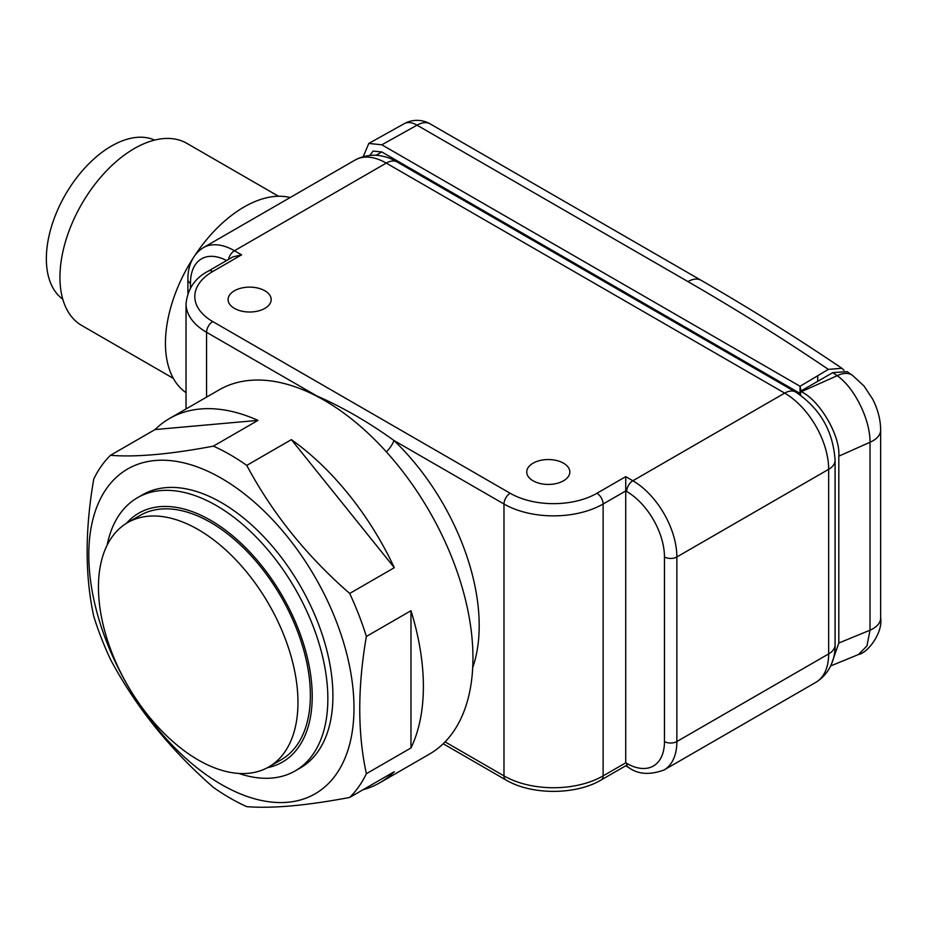 <?xml version="1.0" encoding="UTF-8"?>
<svg xmlns="http://www.w3.org/2000/svg" width="927" height="927" viewBox="0 0 927 927"><rect width="100%" height="100%" fill="white"/><g stroke="black" fill="none" stroke-linecap="round" stroke-linejoin="round"><path stroke-width="1.39" d="M154.612 140.093A92.005 53.117 120 0 0 84.751 168.065A92.005 53.117 120 0 0 46.35 258.76A92.005 53.117 120 0 0 62.769 299.166M278.494 196.246L186.86 143.349A105.145 60.707 120 0 0 105.84 171.518A105.145 60.707 120 0 0 59.942 277.335A105.145 60.707 120 0 0 81.715 325.47L173.349 378.378M316.663 396.142A17.52 12.769 101.2 0 0 316.582 395.817C342.781 407.289 368.575 422.179 393.975 440.499A17.52 6.454 -46.3 0 1 386.42 451.924M264.879 290.777A21.541 12.445 0 0 0 241.391 288.077A21.541 12.445 0 0 0 228.088 299.572A21.541 12.445 0 0 0 234.404 308.367A21.541 12.445 0 0 0 257.891 311.066A21.541 12.445 0 0 0 271.182 299.572A21.541 12.445 0 0 0 264.879 290.777M563.523 463.199A21.541 12.445 0 0 0 540.035 460.499A21.541 12.445 0 0 0 526.745 471.994A21.541 12.445 0 0 0 533.048 480.789A21.541 12.445 0 0 0 556.536 483.488A21.541 12.445 0 0 0 569.838 471.994A21.541 12.445 0 0 0 563.523 463.199M186.037 392.654A111.286 64.253 -60 0 1 165.446 343.257A111.286 64.253 -60 0 1 192.7 258.772M195.377 254.658A111.286 64.253 -60 0 1 290.139 197.555M625.737 476.64L632.863 480.765L784.671 393.118L386.258 163.094L234.45 250.742L241.588 254.855L212.77 271.495A61.333 35.411 0 0 0 212.77 321.576L510.174 493.28A61.333 35.411 0 0 0 596.918 493.28L625.737 476.64L625.737 762.828C625.737 766.687 625.737 766.687 625.737 762.828L626.675 763.361A53.453 30.858 -120 0 0 664.462 741.542L664.462 556.953A53.453 30.858 -120 0 0 626.675 491.495L625.737 490.951L603.118 504.01L603.118 775.887L625.737 762.828M241.588 254.855L232.828 256.953L208.39 271.055C195.133 277.915 187.683 288.784 186.037 303.685L186.037 408.969M127.671 522.596L140.07 515.447A141.078 81.449 60 0 1 210.603 522.434A141.078 81.449 60 0 1 302.77 646.745A141.078 81.449 60 0 1 281.148 759.792L268.749 766.953A141.078 81.449 -120 0 0 290.371 653.906A141.078 81.449 -120 0 0 198.216 529.584A141.078 81.449 -120 0 0 127.671 522.596A141.078 81.449 -120 0 0 106.049 635.644A141.078 81.449 -120 0 0 198.216 759.966A141.078 81.449 -120 0 0 268.749 766.953M267.382 767.707A143.708 82.966 -120 0 0 307.787 659.456A143.708 82.966 -120 0 0 210.603 520.29A143.708 82.966 -120 0 0 126.339 523.407M238.807 773.431A157.729 91.066 -120 0 0 295.192 770.905A157.729 91.066 -120 0 0 319.363 644.52A157.729 91.066 -120 0 0 216.327 505.539A157.729 91.066 -120 0 0 137.463 497.718A157.729 91.066 -120 0 0 107.092 545.296M838.819 456.165L870.024 442.249C870.268 419.746 854.648 387.892 837.22 375.702A26.292 16.396 -55.5 0 1 852.434 375.308L863.999 385.98L872.678 399.143C877.915 409.444 880.569 419.746 880.65 430.058L880.65 430.058A26.292 15.18 180 0 1 870.024 442.249L870.024 630.186L866.954 645.899L858.564 654.485C868.437 652.585 883.06 631.994 880.65 617.996L880.65 617.996A26.292 15.18 180 0 1 870.024 630.186L838.819 643.014L838.819 456.165C840.488 435.922 819.908 400.51 801.334 391.704L800.534 391.24L832.77 372.642L847.093 371.646M831.403 664.311L838.819 643.014M852.434 375.308A26.292 16.396 -55.5 0 1 852.446 375.308L847.093 371.634M800.534 395.192L800.534 391.24M844.01 370.279L841.89 368.262L828.356 369.386L817.73 375.725L817.707 381.333L817.73 375.725L800.047 386.258L801.032 390.962M381.82 144.797L368.795 143.43L404.218 123.685A26.292 14.913 60.9 0 1 417.023 125.18L381.82 144.797L800.047 386.258L800.047 393.419L381.82 151.958L373.06 151.089L369.954 155.354M368.795 143.43L363.233 156.605M394.218 159.108L394.218 160.394M221.391 478.286A187.521 108.262 60 0 1 353.987 707.95A187.521 108.262 60 0 1 221.391 784.497A187.521 108.262 60 0 1 88.795 554.844A187.521 108.262 60 0 1 221.391 478.286M246.756 806.641A210.302 121.414 60 0 1 230.07 798.089A210.302 121.414 60 0 1 213.384 787.371C170.081 749.584 135.771 706.895 110.44 659.317A210.302 121.414 60 0 1 93.754 616.316C84.936 575.702 84.936 529.954 93.754 479.062A210.302 121.414 60 0 1 110.44 455.319L155.052 429.56A210.302 121.414 -120 0 1 169.525 418.506L219.096 389.885A210.302 121.414 -120 0 1 324.241 400.302A210.302 121.414 -120 0 1 461.634 585.621A210.302 121.414 -120 0 1 429.398 754.138L379.827 782.759A210.302 121.414 -120 0 0 394.299 771.693L349.688 797.452C306.397 805.621 272.086 808.68 246.756 806.641M410.985 747.95L410.985 610.708A210.302 121.414 -120 0 1 410.985 747.95L366.374 773.709A210.302 121.414 60 0 1 349.688 797.452M366.374 773.709C357.555 733.095 357.555 687.347 366.374 636.455A210.302 121.414 60 0 0 349.688 593.454C306.721 556.061 272.411 513.373 246.756 465.4A210.302 121.414 60 0 0 230.07 454.682A210.302 121.414 60 0 0 213.384 446.13C170.406 454.265 136.095 457.335 110.44 455.319M295.192 770.905L300.255 767.985A157.729 91.066 -120 0 0 324.427 641.6A157.729 91.066 -120 0 0 221.391 502.608A157.729 91.066 -120 0 0 142.526 494.798L137.463 497.718M349.688 593.454L394.299 567.695A210.302 121.414 -120 0 0 291.368 439.641L246.756 465.4M410.985 610.708L366.374 636.455M363.013 789.758A210.302 121.414 -120 0 0 379.827 782.759M213.384 446.13L257.996 420.371A210.302 121.414 -120 0 0 169.525 418.506M394.299 567.695L291.368 439.641M257.996 420.371L155.052 429.56M315.69 395.644A175.249 101.182 60 0 1 316.582 395.817L206.57 332.306L206.57 397.115M226.594 260.557A53.453 30.858 -120 0 0 190.464 283.291L190.464 287.938M445.064 741.867L503.975 775.887L503.975 504.01L393.975 440.499A175.249 101.182 60 0 1 472.7 667.602M795.621 392.04C820.013 408.32 833.164 431.101 835.076 460.371A21.9 12.642 180 0 1 828.657 469.317L676.861 556.953L676.861 741.542L828.657 653.906L828.657 469.317A62.213 35.921 -120 0 0 784.671 393.118A21.9 12.642 120 0 1 795.621 392.04L397.208 162.016A21.9 12.642 120 0 0 386.258 163.094A62.213 35.921 -120 0 0 355.145 160.012L203.349 247.66A62.213 35.921 60 0 1 234.45 250.742A8.76 5.064 120 0 0 228.482 259.467M212.77 321.576A8.76 5.064 120 0 0 206.57 332.306A70.104 40.475 180 0 1 186.037 303.685M596.918 493.28A8.76 5.064 60 0 1 603.118 504.01A70.104 40.475 180 0 1 503.975 504.01A8.76 5.064 120 0 1 510.174 493.28M505.794 779.897A8.76 5.064 120 0 1 503.975 775.887A70.104 40.475 0 0 0 603.118 775.887A8.76 5.064 60 0 1 601.299 779.897C575.783 795.204 531.31 795.204 505.794 779.897L443.176 743.744M664.462 741.542A8.76 5.064 0 0 0 676.861 741.542A62.213 35.921 60 0 1 663.975 770.024L815.772 682.388A62.213 35.921 -120 0 0 828.657 653.906A21.9 12.642 180 0 0 835.076 644.96C835.401 655.98 831.635 672.504 815.772 682.388M626.675 491.495A8.76 5.064 -60 0 1 632.863 480.765A62.213 35.921 60 0 1 676.861 556.953A8.76 5.064 0 0 1 664.462 556.953M187.891 293.361L187.891 279.711A8.76 5.064 0 0 0 190.464 283.291M212.77 271.495A8.76 5.064 -120 0 0 208.39 271.055M626.675 763.361A8.76 5.064 120 0 0 628.483 767.382L625.737 765.795L601.299 779.897M832.77 372.642L837.22 375.702L801.334 391.704M408.042 168.274L409.074 167.683M828.356 369.386A2602.448 1502.505 0 0 0 687.95 281.599L417.023 125.18A26.292 15.18 120 0 1 430.163 123.882A26.292 26.292 0 0 0 404.218 123.685M430.163 123.882L701.102 280.302A26.292 15.18 120 0 0 687.95 281.599M381.82 151.958L376.072 155.272M355.145 160.012C371.484 151.275 387.683 156.142 397.208 162.016M835.076 460.371L835.076 644.96M187.891 279.711C187.648 269.954 190.533 255.725 203.349 247.66M628.483 767.382C637.788 774.346 649.607 775.227 663.975 770.024M830.673 665.945L858.564 654.485M396.814 160.614L395.759 161.205M880.65 617.996L880.65 430.058M841.89 368.262C796.93 337.857 750.001 308.54 701.102 280.302"/></g></svg>

